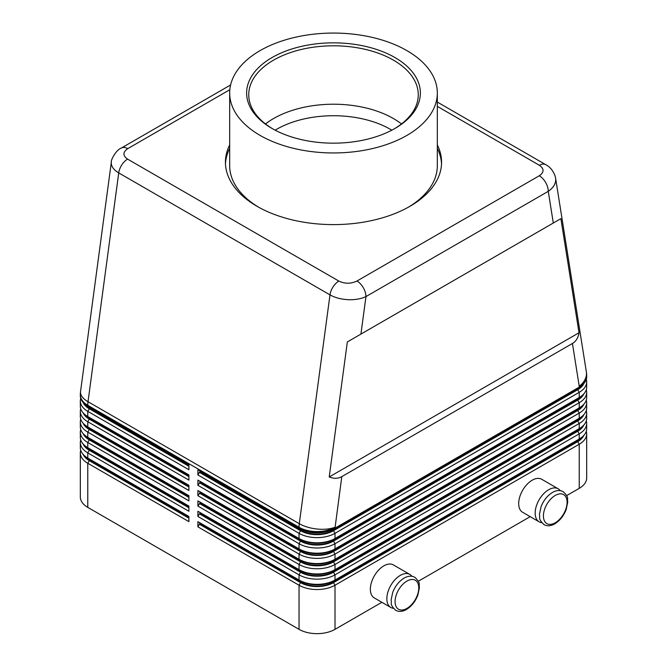 <?xml version="1.0" encoding="UTF-8"?>
<svg xmlns="http://www.w3.org/2000/svg" width="667" height="667" viewBox="0 0 667 667"><rect width="100%" height="100%" fill="white"/><g stroke="black" fill="none" stroke-linecap="round" stroke-linejoin="round"><path stroke-width="1" d="M391.846 130.173A80.524 46.49 0 0 0 390.437 129.34A80.524 46.49 0 0 0 276.563 129.34A80.524 46.49 0 0 0 275.154 130.173M437.327 106.37L539.411 165.308C544.305 168.768 544.264 172.253 539.278 175.763A12.715 7.337 60 0 1 545.639 182.475A12.715 7.337 60 0 1 548.274 191.329C553.126 187.969 555.611 184.1 555.719 179.731L555.553 177.939M553.302 223.028L560.889 218.651L579.014 332.758C578.247 337.752 576.055 341.321 572.436 343.48L341.796 476.638C338.111 478.698 333.925 478.806 329.223 476.972L347.34 341.938L553.302 223.028L548.274 191.329L365.958 296.59A12.715 7.337 -120 0 0 363.323 287.727A12.715 7.337 -120 0 0 356.962 281.024C350.892 283.9 344.856 283.917 338.861 281.09L127.589 159.121C122.695 155.653 122.736 152.168 127.722 148.666L229.823 89.712M111.364 161.923L111.281 163.023C111.389 166.717 113.874 170.01 118.726 172.903A12.715 7.337 -60 0 1 121.786 164.924A12.715 7.337 -60 0 1 127.589 159.121M230.607 84.959L121.361 148.032A12.715 7.337 60 0 1 127.722 148.666M80.724 450.283A25.429 14.682 0 0 0 80.323 452.876A25.429 14.682 0 0 0 87.769 463.257L188.911 521.652L188.911 516.458L89.27 458.929A23.312 13.457 0 0 0 89.27 458.929L87.769 458.071A25.429 14.682 180 0 1 80.323 447.69L80.323 442.496A25.429 14.682 0 0 0 87.769 452.876L188.911 511.272L188.911 506.078L87.769 447.69A25.429 14.682 180 0 1 80.323 437.302L80.323 432.116A25.429 14.682 0 0 0 87.769 442.496L188.911 500.884L188.911 495.698L87.769 437.302A25.429 14.682 180 0 1 80.323 426.922L80.323 421.736A25.429 14.682 0 0 0 87.769 432.116L188.911 490.503L188.911 485.318L87.769 426.922A25.429 14.682 180 0 1 80.323 416.542L80.323 411.356A25.429 14.682 0 0 0 87.769 421.736L188.911 480.123L188.911 474.937L87.769 416.542A25.429 14.682 180 0 1 80.323 406.161L80.323 400.975A25.429 14.682 0 0 0 87.769 411.356L188.911 469.743L188.911 464.557L87.769 406.161A25.429 14.682 180 0 1 80.323 395.781L80.323 394.922A25.429 14.682 0 0 0 87.769 405.303A25.429 14.682 -60 0 1 87.836 403.535A25.429 14.682 -60 0 1 88.019 401.717L118.726 172.903L329.99 294.872C335.001 297.682 340.995 299.283 347.974 299.675C354.952 299.95 360.939 298.924 365.958 296.59L360.922 334.1M80.323 452.876L80.323 496.998A25.429 14.682 0 0 0 87.769 507.379L87.769 463.257L89.27 460.664A23.312 13.457 180 0 1 83.133 454.394M89.245 448.532A23.312 13.457 0 0 0 89.27 448.549L87.769 447.69L87.769 442.496L89.27 439.903A23.312 13.457 180 0 1 83.133 433.625M80.724 439.903A25.429 14.682 0 0 0 80.323 442.496M89.245 438.152A23.312 13.457 0 0 0 89.27 438.169L87.769 437.302L87.769 432.116L89.27 429.523A23.312 13.457 180 0 1 83.133 423.245M80.724 429.523A25.429 14.682 0 0 0 80.323 432.116M89.245 427.772A23.312 13.457 0 0 0 89.27 427.789L87.769 426.922L87.769 421.736L89.27 419.143A23.312 13.457 180 0 1 83.133 412.865M80.724 419.143A25.429 14.682 0 0 0 80.323 421.736M89.245 417.392A23.312 13.457 0 0 0 89.27 417.409L87.769 416.542L87.769 411.356L89.27 408.754A23.312 13.457 180 0 1 83.133 402.484M80.724 408.763A25.429 14.682 0 0 0 80.323 411.356M89.245 407.012A23.312 13.457 0 0 0 89.27 407.028L87.769 406.161L87.769 405.303L299.041 527.272A25.429 14.682 0 0 0 317.017 531.574A25.429 14.682 0 0 0 335.001 527.272A25.429 12.048 -172.4 0 1 317.192 529.039A25.429 12.048 -172.4 0 1 299.283 523.687L88.019 401.717A25.429 12.048 -172.4 0 1 80.499 392.388A25.429 12.048 -172.4 0 1 80.549 391.537A25.429 25.429 0 0 0 80.323 394.922M80.724 398.374A25.429 14.682 0 0 0 80.323 400.975M300.534 570.527L299.041 569.66L300.534 570.527A23.312 13.457 0 0 0 317.017 574.47A23.312 13.457 0 0 0 333.5 570.527L335.001 569.66A25.429 14.682 180 0 1 317.017 573.962A25.429 14.682 180 0 1 299.041 569.66L197.899 511.272L197.899 516.458L299.041 574.854L299.041 580.04L300.534 580.907A23.312 13.457 0 0 0 317.017 584.851A23.312 13.457 0 0 0 333.5 580.907L335.001 580.04A25.429 14.682 180 0 1 317.017 584.342A25.429 14.682 180 0 1 299.041 580.04L197.899 521.652L197.899 526.838L299.041 585.234A25.429 14.682 0 0 0 317.017 589.528A25.429 14.682 0 0 0 335.001 585.234L579.231 444.23A25.429 14.682 0 0 0 586.677 433.842L586.677 477.964A25.429 14.682 0 0 1 579.231 488.344L566.65 495.606M300.534 582.633L299.041 585.234L299.041 629.348A25.429 14.682 0 0 0 317.017 633.65A25.429 14.682 0 0 0 335.001 629.348L335.001 585.234L333.5 582.633A23.312 13.457 180 0 1 317.017 586.576A23.312 13.457 180 0 1 300.534 582.633L199.4 524.245L200 522.861M583.867 435.359A23.312 13.457 180 0 1 577.73 441.629L333.5 582.633M300.534 539.386L299.041 538.519L300.534 539.386A23.312 13.457 0 0 0 317.017 543.322A23.312 13.457 0 0 0 333.5 539.386L335.001 538.519A25.429 14.682 180 0 1 317.017 542.821A25.429 14.682 180 0 1 299.041 538.519L197.899 480.123L197.899 485.318L200 482.374L301.134 540.77A22.461 12.965 0 0 0 332.9 540.77L577.13 399.758A22.461 12.965 0 0 0 581.891 395.706M300.534 528.998L299.041 528.139L300.534 528.998A23.312 13.457 0 0 0 317.017 532.941A23.312 13.457 0 0 0 333.5 528.998L335.001 528.139A25.429 14.682 180 0 1 317.017 532.433A25.429 14.682 180 0 1 299.041 528.139L197.899 469.743L197.899 474.937L299.041 533.325A25.429 14.682 0 0 0 317.017 537.627A25.429 14.682 0 0 0 335.001 533.325L579.231 392.321A25.429 14.682 0 0 0 586.677 381.941L586.677 387.135A25.429 14.682 180 0 1 579.231 397.515L335.001 538.519L335.001 533.325L333.5 530.732A23.312 13.457 180 0 1 317.017 534.676A23.312 13.457 180 0 1 300.534 530.732L199.4 472.344L200 471.994L301.134 530.382A22.461 12.965 0 0 0 332.9 530.382L577.13 389.378A22.461 12.965 0 0 0 581.891 385.326M300.534 549.766L299.041 548.899L300.534 549.766A23.312 13.457 0 0 0 317.017 553.702A23.312 13.457 0 0 0 333.5 549.766L335.001 548.899A25.429 14.682 180 0 1 317.017 553.201A25.429 14.682 180 0 1 299.041 548.899L197.899 490.503L197.899 495.698L200 492.755L301.134 551.15A22.461 12.965 0 0 0 332.9 551.15L577.13 410.147A22.461 12.965 0 0 0 581.891 406.086M197.899 485.318L299.041 543.705A25.429 14.682 0 0 0 317.017 548.007A25.429 14.682 0 0 0 335.001 543.705L579.231 402.701A25.429 14.682 0 0 0 586.677 392.321L586.677 397.515A25.429 14.682 180 0 1 579.231 407.896L335.001 548.899L335.001 543.705L333.5 541.112A23.312 13.457 180 0 1 317.017 545.056A23.312 13.457 180 0 1 300.534 541.112L199.4 482.725M300.534 560.147L299.041 559.279L300.534 560.147A23.312 13.457 0 0 0 317.017 564.082A23.312 13.457 0 0 0 333.5 560.147L335.001 559.279A25.429 14.682 180 0 1 317.017 563.582A25.429 14.682 180 0 1 299.041 559.279L197.899 500.884L197.899 506.078L200 503.135L301.134 561.531A22.461 12.965 0 0 0 332.9 561.531L577.13 420.527A22.461 12.965 0 0 0 581.891 416.466M197.899 495.698L299.041 554.085A25.429 14.682 0 0 0 317.017 558.387A25.429 14.682 0 0 0 335.001 554.085L579.231 413.081A25.429 14.682 0 0 0 586.677 402.701L586.677 407.896A25.429 14.682 180 0 1 579.231 418.276L335.001 559.279L335.001 554.085L333.5 551.492A23.312 13.457 180 0 1 317.017 555.436A23.312 13.457 180 0 1 300.534 551.492L199.4 493.105M197.899 506.078L299.041 564.474A25.429 14.682 0 0 0 317.017 568.768A25.429 14.682 0 0 0 335.001 564.474L579.231 423.462A25.429 14.682 0 0 0 586.677 413.081L586.677 418.276A25.429 14.682 180 0 1 579.231 428.656L335.001 569.66L335.001 564.474L333.5 561.872A23.312 13.457 180 0 1 317.017 565.816A23.312 13.457 180 0 1 300.534 561.872L199.4 503.485M300.534 572.253L299.041 574.854A25.429 14.682 0 0 0 317.017 579.148A25.429 14.682 0 0 0 335.001 574.854L579.231 433.842A25.429 14.682 0 0 0 586.677 423.462L586.677 428.656A25.429 14.682 180 0 1 579.231 439.036L335.001 580.04L335.001 574.854L333.5 572.253A23.312 13.457 180 0 1 317.017 576.196A23.312 13.457 180 0 1 300.534 572.253L199.4 513.865L200 513.515L301.134 571.911A22.461 12.965 0 0 0 332.9 571.911L577.13 430.907A22.461 12.965 0 0 0 581.891 426.847M572.436 343.48L579.231 386.268A25.429 14.682 -0 0 0 586.677 375.888L586.677 376.755A25.429 14.682 180 0 1 579.231 387.135L335.001 528.139L341.796 476.638M583.867 424.979A23.312 13.457 180 0 1 577.73 431.249L333.5 572.253M583.867 414.599A23.312 13.457 180 0 1 577.73 420.869L333.5 561.872M583.867 404.219A23.312 13.457 180 0 1 577.73 410.488L333.5 551.492M583.867 393.838A23.312 13.457 180 0 1 577.73 400.108L333.5 541.112M583.867 383.458A23.312 13.457 180 0 1 577.73 389.728L333.5 530.732M411.906 576.28A19.068 11.014 120 0 0 409.863 574.429A19.068 11.014 120 0 0 395.164 579.531A19.068 11.014 120 0 0 386.843 598.724A19.068 11.014 120 0 0 390.787 607.454A19.068 11.014 120 0 0 393.422 608.304M390.787 607.454L374.312 597.94A19.068 11.014 -60 0 1 370.36 589.211A19.068 11.014 -60 0 1 378.681 570.018A19.068 11.014 -60 0 1 393.38 564.907L409.863 574.429M541.754 522.661A19.068 11.014 -60 0 1 539.128 521.819A19.068 11.014 -60 0 1 535.176 513.09A19.068 11.014 -60 0 1 543.505 493.897A19.068 11.014 -60 0 1 558.196 488.786A19.068 11.014 -60 0 1 560.247 490.637M558.196 488.786L541.712 479.273A19.068 11.014 120 0 0 527.022 484.375A19.068 11.014 120 0 0 518.693 503.568A19.068 11.014 120 0 0 522.645 512.298L539.128 521.819M258.613 207.195A103.827 59.947 180 0 1 229.673 165.674L229.673 93.005A103.827 59.947 180 0 1 260.08 50.617A103.827 59.947 180 0 1 373.237 37.627A103.827 59.947 180 0 1 437.327 93.005A103.827 59.947 180 0 1 406.92 135.393A103.827 59.947 180 0 1 293.763 148.391A103.827 59.947 180 0 1 229.673 93.005M437.327 144.914A108.071 62.39 180 0 1 441.571 162.214A108.071 62.39 180 0 1 409.913 206.328A108.071 62.39 180 0 1 292.146 219.86A108.071 62.39 180 0 1 225.429 162.214A108.071 62.39 180 0 1 229.673 144.914M437.327 148.374A108.071 62.39 180 0 1 441.529 163.94M394.172 128.906A84.759 48.933 0 0 0 418.259 94.739A84.759 48.933 0 0 0 365.933 49.525A84.759 48.933 0 0 0 273.57 60.138A84.759 48.933 0 0 0 248.741 94.739A84.759 48.933 0 0 0 272.828 128.906M272.069 57.537A86.877 50.158 180 0 1 394.931 57.537A86.877 50.158 180 0 1 394.931 128.473L394.931 128.473A86.877 50.158 180 0 1 272.069 128.473A86.877 50.158 180 0 1 272.069 57.537M401.509 123.945A84.759 48.933 0 0 0 393.43 118.551A84.759 48.933 0 0 0 385.409 114.466A84.759 48.933 0 0 0 281.591 114.466A84.759 48.933 0 0 0 273.57 118.551A84.759 48.933 0 0 0 265.491 123.945M225.471 163.94A108.071 62.39 180 0 1 229.673 148.374M437.327 93.005L437.327 165.674A103.827 59.947 180 0 1 408.387 207.195M530.19 516.658L418.309 581.249M381.858 602.301L335.001 629.348M299.041 629.348L87.769 507.379M579.014 332.758L329.223 476.972M560.889 218.651L347.34 341.938M586.677 381.941A25.429 14.682 0 0 0 586.276 379.348M197.899 474.937L199.4 472.344M199.4 470.61L197.899 469.743M577.73 387.994L579.231 387.135L577.73 387.994A23.312 13.457 0 0 0 577.755 387.986L579.231 387.135L579.231 386.268A25.429 16.908 171 0 0 586.501 373.553A25.429 16.908 171 0 0 586.36 371.903A25.429 25.429 0 0 1 586.677 375.888M586.677 392.321A25.429 14.682 0 0 0 586.276 389.728M199.4 480.99L197.899 480.123M577.73 398.374L579.231 397.515L577.73 398.374A23.312 13.457 0 0 0 577.755 398.366L579.231 397.515L579.231 392.321L577.73 389.728M586.677 402.701A25.429 14.682 0 0 0 586.276 400.108M199.4 491.371L197.899 490.503M577.73 408.763L579.231 407.896L577.73 408.763A23.312 13.457 0 0 0 577.755 408.746L579.231 407.896L579.231 402.701L577.73 400.108M586.677 413.081A25.429 14.682 0 0 0 586.276 410.488M199.4 501.751L197.899 500.884M577.73 419.143L579.231 418.276L577.73 419.143A23.312 13.457 0 0 0 577.755 419.126L579.231 418.276L579.231 413.081L577.73 410.488M586.677 423.462A25.429 14.682 0 0 0 586.276 420.869M197.899 516.458L199.4 513.865M199.4 512.131L197.899 511.272M577.73 429.523L579.231 428.656L577.73 429.523A23.312 13.457 0 0 0 577.755 429.506L579.231 428.656L579.231 423.462L577.73 420.869M200 471.994L200 470.952M200 482.374L200 481.341M200 492.755L200 491.721M200 503.135L200 502.101M200 513.515L200 512.481M197.899 526.838L199.4 524.245M586.677 433.842A25.429 14.682 0 0 0 586.276 431.249M199.4 522.511L197.899 521.652M577.73 439.903L579.231 439.036L577.73 439.903A23.312 13.457 0 0 0 577.755 439.887L579.231 439.036L579.231 433.842L577.73 431.249M200 523.895L301.134 582.291A22.461 12.965 0 0 0 332.9 582.291L577.13 441.287A22.461 12.965 0 0 0 581.891 437.227M188.911 466.283L89.27 408.754M188.911 476.663L89.27 419.143M188.911 487.043L89.27 429.523M188.911 497.424L89.27 439.903M188.911 507.812L89.27 450.283A23.312 13.457 180 0 1 83.133 444.014M188.911 465.591L89.87 408.412A22.461 12.965 180 0 1 85.109 404.352M188.911 475.971L89.87 418.793A22.461 12.965 180 0 1 85.109 414.732M188.911 486.351L89.87 429.173A22.461 12.965 180 0 1 85.109 425.121M188.911 496.732L89.87 439.553A22.461 12.965 180 0 1 85.109 435.501M188.911 507.12L89.87 449.933A22.461 12.965 180 0 1 85.109 445.881M188.911 518.192L89.27 460.664M188.911 517.5L89.87 460.313A22.461 12.965 180 0 1 85.109 456.261M406.92 608.412A16.742 9.663 -60 0 1 395.081 601.584A16.742 9.663 -60 0 1 406.92 581.082A16.742 9.663 -60 0 1 418.759 587.91A16.742 9.663 -60 0 1 406.92 608.412M338.861 281.09A12.715 7.337 -60 0 0 333.05 286.902A12.715 7.337 -60 0 0 329.99 294.872L299.283 523.687A25.429 14.682 120 0 0 299.099 525.513A25.429 14.682 120 0 0 299.041 527.272L299.041 528.139M539.411 165.308A12.715 7.337 -60 0 1 545.214 164.407A12.715 7.337 -60 0 1 545.748 164.666A12.715 7.337 -60 0 1 545.764 164.674A12.715 7.337 -60 0 1 545.873 164.741M577.73 441.629L579.231 444.23L579.231 488.344M300.534 561.872L299.041 564.474L299.041 569.66M300.534 551.492L299.041 554.085L299.041 559.279M300.534 541.112L299.041 543.705L299.041 548.899M300.534 530.732L299.041 533.325L299.041 538.519M555.252 522.778A16.742 9.663 120 0 0 567.092 502.276A16.742 9.663 120 0 0 555.252 495.439A16.742 9.663 120 0 0 543.422 515.941A16.742 9.663 120 0 0 555.252 522.778M301.134 530.382L301.134 529.34M332.9 530.382L332.9 529.34M577.13 389.378L577.13 388.344M301.134 540.77L301.134 539.72M332.9 540.77L332.9 539.72M577.13 399.758L577.13 398.724M301.134 551.15L301.134 550.1M332.9 551.15L332.9 550.1M577.13 410.147L577.13 409.104M301.134 561.531L301.134 560.48M332.9 561.531L332.9 560.48M577.13 420.527L577.13 419.485M301.134 571.911L301.134 570.86M332.9 571.911L332.9 570.86M577.13 430.907L577.13 429.865M87.769 458.071L87.769 452.876L89.27 450.283M300.534 580.907L299.041 580.04M301.134 582.291L301.134 581.24M332.9 582.291L332.9 581.24M577.13 441.287L577.13 440.245M89.87 408.412L89.87 407.37M89.87 418.793L89.87 417.759M89.87 429.173L89.87 428.139M89.87 439.553L89.87 438.519M89.87 449.933L89.87 448.899M89.87 460.313L89.87 459.28M539.278 175.763L356.962 281.024M395.739 610.313C398.966 611.998 402.534 611.722 406.436 609.48C411.531 606.336 415.341 601.551 417.85 595.139L419.426 587.635C418.526 583.9 421.311 583.542 414.807 577.28C411.572 575.596 408.012 575.871 404.102 578.106C399.008 581.257 395.206 586.043 392.688 592.454L391.112 599.958C392.013 603.693 389.228 604.052 395.739 610.313M544.072 524.671C537.569 518.409 540.353 518.051 539.453 514.315L541.029 506.812C543.538 500.4 547.34 495.614 552.443 492.471C556.345 490.228 559.913 489.953 563.14 491.637C569.643 497.899 566.858 498.257 567.759 501.993L566.191 509.505C563.673 515.908 559.871 520.694 554.769 523.845C550.867 526.08 547.299 526.355 544.072 524.671M121.361 148.032C115.566 150.15 110.43 161.147 111.339 162.089L80.549 391.537M89.27 448.549L87.769 447.69M89.27 438.169L87.769 437.302M89.27 427.789L87.769 426.922M89.27 417.409L87.769 416.542M89.27 407.028L87.769 406.161M437.327 102.076L545.764 164.674M555.603 178.197L555.027 175.755C552.926 170.435 549.833 166.742 545.748 164.666M555.594 178.181L586.36 371.903"/></g></svg>
